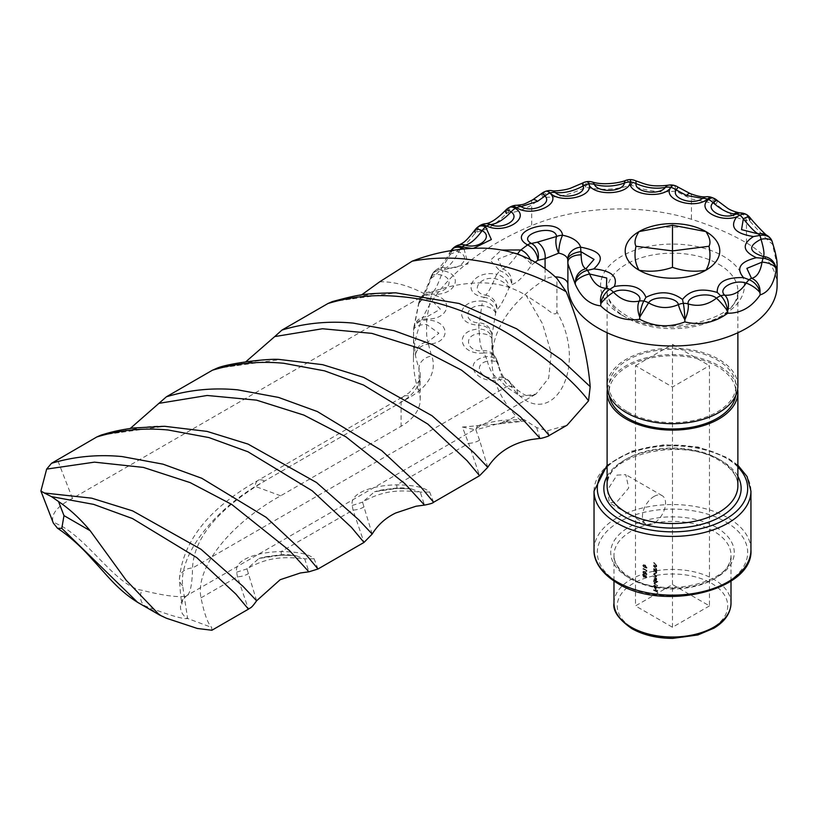 <?xml version="1.0" encoding="UTF-8"?>
<svg xmlns="http://www.w3.org/2000/svg" width="818" height="818" viewBox="0 0 818 818"><rect width="100%" height="100%" fill="white"/><g stroke="black" fill="none" stroke-linecap="round" stroke-linejoin="round"><path stroke-width="0.61" stroke-dasharray="4.09 3.07" d="M617.017 475.105L625.79 474.644L628.725 487.998L617.017 501.802L609.451 502.958L607.375 490.105L617.017 475.105M654.001 496.465A16.35 9.438 -60 0 1 662.171 495.657A16.35 9.438 -60 0 1 664.676 508.745A16.35 9.438 -60 0 1 654.001 523.152A16.35 9.438 -60 0 1 645.831 523.96A16.35 9.438 -60 0 1 643.316 510.861A16.35 9.438 -60 0 1 654.001 496.465M709.472 605.893L672.488 627.253L635.504 605.893L672.488 584.543L709.472 605.893L709.472 365.677L672.488 387.026L635.504 365.677L635.504 605.893M646.557 571.261L646.926 570.443L643.265 568.326L646.557 570.606L646.087 571.526L646.926 571.22M643.868 574.533L643.112 574.41L642.703 575.299L643.838 577.396L644.84 577.14L645.617 578.203L646.557 577.508L645.606 575.749L646.077 575.483L645.3 575.647L644.328 574.267L643.572 574.144L643.163 575.034L644.298 577.13L645.3 576.874L646.087 577.937L647.028 577.242L646.077 575.483L644.84 575.913L643.868 574.533L644.328 574.267M643.572 574.144L642.703 575.299L643.572 574.144M644.298 577.13L645.3 576.874L644.298 577.13M646.087 577.937L647.028 577.242L646.087 577.937M654.001 568.847L656.68 570.391L656.731 568.858L655.371 566.915L654.001 566.506L656.394 568.735L655.688 569.379L654.001 568.469L653.541 569.113L656.68 570.391M656.22 570.657L655.739 570.003L656.731 568.858L656.261 569.134L653.541 566.393L654.001 566.128M653.541 566.393L656.394 568.735L655.228 569.645L654.001 568.469M654.001 578.357L656.68 579.901L656.731 578.479L656.077 577.119L656.731 576.363L654.001 573.735L656.394 576.23L655.688 577.027L656.394 576.23L654.001 576.23L656.394 578.357L655.688 579.144L656.394 578.357L654.001 577.968L653.541 578.623L656.68 579.901M656.22 580.166L655.75 579.522L656.731 578.479M656.261 578.745L655.617 577.385L656.731 576.363L656.261 576.629L653.541 574.001L654.001 573.735M654.001 583.623L657.764 585.79M654.001 590.085L657.672 592.201L657.672 590.136L657.294 591.608L656.159 590.954L655.791 589.052L655.791 590.739L654.001 589.706L653.541 590.351L657.672 592.201M672.488 387.026L672.488 627.253M654.87 588.51L655.77 588.674L656.261 587.753L654.809 585.33L654.809 588.101L653.817 586.394L654.697 584.89L653.95 585.892L655.33 588.244L656.23 588.408L656.731 587.488L655.269 585.064L655.269 587.835L654.277 586.128L654.85 585.32L654.226 585.156L653.49 586.158L654.87 588.51L655.33 588.244M656.23 588.408L656.731 587.488L656.23 588.408M657.764 581.772L654.001 579.226L653.95 580.841L655.351 583.254L656.731 582.426L656.159 580.852L657.764 581.772L657.304 582.038L657.764 581.394M657.304 581.659L653.541 579.492L654.461 579.87L653.49 581.107L654.881 583.531L656.731 582.426L656.261 582.692L656.159 580.852M656.68 571.639L654.001 569.717L653.95 571.332L655.351 573.755L656.731 572.927L656.68 571.261M656.22 571.526L653.541 569.982L654.461 570.361L653.49 571.598L654.881 574.021L656.731 572.927L656.261 573.193L655.719 571.618L656.189 571.353M654.001 565.258L656.68 566.813L656.731 565.279L654.001 562.539L656.394 565.156L655.688 565.8L654.001 564.88L653.541 565.524L656.68 566.813M656.22 567.078L655.739 566.414L656.731 565.279L656.261 565.545L653.541 562.815L654.001 562.539M653.541 562.815L656.394 565.156L655.228 566.066L654.001 564.88M643.163 571.792L645.095 574.328L647.028 574.021L645.095 571.445L643.163 571.792L643.49 571.076L643.163 571.792M644.635 571.71L642.703 572.058L644.635 574.594L646.711 574.727L647.028 574.021L646.557 574.287L644.635 571.71L645.095 571.445M643.163 565.279L645.095 567.804L647.028 567.498L645.095 564.921L643.163 565.279L643.49 564.553L643.163 565.279M644.635 565.197L642.703 565.545L644.635 568.07L646.711 568.203L647.028 567.498L646.557 567.774L644.635 565.197L645.095 564.921M607.345 389.163A65.379 37.751 180 0 1 650.054 356.914A65.379 37.751 180 0 1 718.725 365.677A65.379 37.751 180 0 1 737.631 389.163M635.504 365.677L672.488 344.317L709.472 365.677M672.488 344.317L672.488 584.543M735.638 395.738A63.415 36.616 0 0 0 735.914 392.364A63.415 36.616 0 0 0 717.335 366.474A63.415 36.616 0 0 0 648.224 358.54A63.415 36.616 0 0 0 609.073 392.364A63.415 36.616 0 0 0 609.338 395.738M627.651 411.853A63.415 36.616 0 0 0 696.762 419.787A63.415 36.616 0 0 0 735.914 385.963A63.415 36.616 0 0 0 717.335 360.063A63.415 36.616 0 0 0 648.224 352.129A63.415 36.616 0 0 0 609.073 385.963A63.415 36.616 0 0 0 627.651 411.853M737.877 385.963A65.379 37.751 0 0 0 718.725 359.266A65.379 37.751 0 0 0 647.467 351.086A65.379 37.751 0 0 0 607.109 385.963M317.987 569.001L314.102 558.745C309.143 554.083 298.151 551.71 281.106 551.598C261.412 551.721 233.938 558.285 236.627 572.201L237.455 576.802L248.437 609.154M211.903 630.249L211.688 627.426C207.803 623.602 204.244 613.735 201.013 597.835C194.929 568.357 229.337 524.266 280.646 495.81L401.076 426.28A65.379 37.751 0 0 0 420.227 399.593A65.379 37.751 0 0 0 418.969 392.231L418.969 368.202A287.67 166.085 180 0 1 415.524 355.748L413.448 338.509L413.591 330.472A13.078 10.675 3.2 0 1 413.601 329.991L413.601 329.991A13.078 10.675 3.2 0 1 426.659 320.042C450.002 320.175 451.7 342.865 428.509 344.163A274.592 158.539 0 0 0 431.802 356.055A78.456 45.297 180 0 1 410.329 396.924L264.572 481.076C217.854 509.195 193.835 538.183 192.527 568.04C192.199 584.573 190.267 593.786 186.729 595.668C180.451 597.886 165.481 596.087 141.821 590.238C117.7 586.864 90.205 542.222 61.647 526.158L52.925 521.874C51.094 513.786 57.608 505.964 72.465 498.418L425.667 294.5C443.939 286.658 463.07 282.783 483.049 282.864C498.622 283.233 512.998 287.425 526.189 295.462L542.498 323.713L551.23 352.906L548.694 378.182L535.974 394.071L520.677 396.433L506.27 386.904A222.291 128.344 180 0 1 499.788 379.532C476.137 385.135 461.26 361.116 485.708 356.801A222.291 128.344 180 0 1 484.133 353.008C458.949 355.523 453.438 330.206 478.929 329.061A222.291 128.344 180 0 1 478.827 325.155C453.295 324.46 457.426 299.061 482.743 301.126A222.291 128.344 180 0 1 484.103 297.312C459.45 293.417 473.039 269.153 496.966 274.347A222.291 128.344 180 0 1 499.737 270.778L490.371 260.298L501.311 250.052M777.1 285.594A104.612 60.399 0 0 0 746.466 242.895A235.369 135.89 0 0 0 691.445 219.285A150.379 86.82 0 0 0 531.71 225.584A287.67 166.085 0 0 0 413.448 359.818A287.67 166.085 0 0 0 418.969 392.231M567.886 283.989A13.078 7.546 180 0 1 567.896 284.388A13.078 7.546 180 0 1 567.896 284.521A104.612 60.399 0 0 0 567.886 285.594M487.753 467.334L479.583 440.176A19.612 15.982 -6.5 0 1 468.612 443.346L462.385 427.047L502.927 423.53L515.933 416.025A209.214 120.788 180 0 1 491.904 359.818A209.214 120.788 180 0 1 545.074 279.357A13.078 7.546 180 0 1 555.299 276.842M433.571 502.272L429.675 492.017C424.726 487.354 413.724 484.982 396.679 484.869C376.986 485.002 349.511 491.557 352.21 505.473L353.039 510.074L364.01 542.426M480.953 425.432A13.078 6.237 75.1 0 0 479.082 425.36C485.575 423.213 493.694 421.485 503.448 420.155L503.448 420.155A13.078 1.319 84 0 0 502.927 423.53L521.608 421.423L515.933 416.025M372.18 534.062L362.538 502.16L374.542 491.741L397.384 488.336L411.321 488.878L397.292 488.458A19.612 0.859 -91.8 0 1 396.679 484.869L468.612 443.346L479.593 475.698M535.299 262.149A209.214 120.788 0 0 0 531.516 265.073C523.827 276.545 517.18 283.079 511.577 284.654A209.214 120.788 0 0 0 508.97 288.008C503.786 300.308 499.747 307.507 496.874 309.623A209.214 120.788 0 0 0 495.585 313.222L491.904 335.83A209.214 120.788 0 0 0 491.996 339.511C492.426 352.446 494.062 359.961 496.894 362.047A209.214 120.788 0 0 0 498.377 365.615C501.649 378.305 506.066 385.431 511.628 387.006A209.214 120.788 0 0 0 517.733 393.949C552.498 429.102 589.154 367.64 556.935 311.955L556.935 278.406M517.733 393.949A13.078 9.356 136.4 0 0 515.749 388.57L509.941 381.975A13.078 13.078 0 0 0 503.295 377.609L503.295 377.609A13.078 12.014 -74.4 0 1 511.628 387.006A13.078 9.673 141 0 0 509.941 381.975A13.078 9.673 141 0 0 499.788 379.532A13.078 4.202 76.1 0 0 497.497 377.558A13.078 12.014 -74.4 0 1 503.295 377.609L504.45 378.11C505.442 380.155 499.972 372.394 498.377 364.235A13.078 13.078 0 0 0 497.671 362.2L497.671 362.2A13.078 10.348 156.2 0 0 485.708 356.801A13.078 2.986 -99.5 0 1 487.324 361.137C471.516 364.808 481.628 381.086 497.497 377.558C493.326 376.096 489.941 370.626 487.324 361.137A13.078 5.92 165.6 0 1 498.377 364.235A13.078 5.92 165.6 0 1 498.377 365.615A13.078 10.348 156.2 0 0 497.671 362.2L496.332 358.979A13.078 13.078 0 0 0 491.853 353.131L491.853 353.131A13.078 12.689 -53.8 0 1 496.894 362.047A13.078 10.419 158.9 0 0 496.332 358.979A13.078 10.419 158.9 0 0 484.133 353.008A13.078 1.973 83.8 0 0 483.06 350.82C480.984 348.969 479.726 343.202 479.307 333.519C462.61 335.135 466.372 352.282 483.06 350.82A13.078 12.689 -53.8 0 1 491.853 353.131L494.052 355.482C493.683 357.098 492.998 351.709 491.996 339.327L491.996 339.327A13.078 6.207 178.2 0 1 491.996 339.511A13.078 10.675 177 0 0 491.986 339.041L491.904 335.83A13.078 10.675 180 0 0 478.827 325.155L481.853 305.554C465.074 305.042 462.293 322.261 479.011 322.916A13.078 12.914 -0.1 0 1 491.904 335.809L491.904 335.809A13.078 12.914 -0.1 0 1 491.904 335.83L491.904 359.818M549.154 435.544L547.395 430.8L536.598 427.569L524.134 419.614L521.608 421.423M547.395 430.8L567.068 425.196M52.925 521.874L53.344 523.101M182.659 585.79A13.078 10.675 -1.1 0 1 179.449 578.96A13.078 10.675 -1.1 0 1 192.527 568.04L506.27 386.904A13.078 9.356 136.4 0 1 515.749 388.57L515.749 388.57C528.489 399.01 529.921 396.116 535.974 394.071L186.729 595.668A13.078 12.986 72.9 0 0 187.619 618.49L182.659 585.79C179.173 556.312 209.766 514.471 255.318 486.413A13.078 7.546 60 0 1 258.028 480.422L258.028 480.422A13.078 7.546 60 0 1 264.572 481.076M473.837 248.171L471.025 248.283M464 248.805L468.008 263.907L443.816 269.736A274.592 158.539 0 0 0 443.192 270.727C465.289 275.073 454.614 296.924 431.873 293.969A274.592 158.539 0 0 0 431.526 295.001C454.532 297.271 449.982 319.828 426.73 318.989A274.592 158.539 0 0 0 426.659 320.042L426.638 324.511C426.403 334.184 426.853 340.002 427.967 341.934L438.888 333.212L426.638 324.511A13.078 6.207 -178.1 0 0 421.464 324.889A13.078 6.207 -178.1 0 0 413.591 330.288L413.591 330.288A13.078 6.207 -178.1 0 0 413.591 330.472A287.67 166.085 180 0 1 413.663 329.378L418.683 304.245A13.078 10.481 18.5 0 1 419.123 301.525A13.078 10.481 18.5 0 1 431.526 295.001A13.078 1.738 -84.5 0 0 430.575 299.419L427.108 316.75L440.36 309.143L430.575 299.419A13.078 6.043 -168.9 0 0 426.771 299.255A13.078 6.043 -168.9 0 0 418.683 303.171L418.683 303.171A13.078 6.043 -168.9 0 0 418.683 304.245A287.67 166.085 180 0 1 419.051 303.161C421.945 300.206 425.892 292.087 430.912 278.815A13.078 10.031 32.3 0 1 432.139 274.408L432.139 274.408A13.078 10.031 32.3 0 1 443.192 270.727A13.078 3.384 -79.1 0 0 441.352 275.022C437.967 284.367 435.237 289.961 433.162 291.811C448.428 293.55 455.636 278.764 441.352 275.022A13.078 5.634 -160.1 0 0 438.755 274.592A13.078 5.634 -160.1 0 0 430.892 276.944L430.892 276.944A13.078 5.634 -160.1 0 0 430.912 278.815A287.67 166.085 180 0 1 431.567 277.783C436.7 275.185 442.824 267.537 449.961 254.817A13.078 9.325 44 0 1 451.976 249.408M101.084 435.084L121.401 432.17L130.307 428.428M216.668 368.356L236.985 365.441L245.891 361.699M332.241 301.627L352.558 298.713L361.464 294.971M379.675 281.821C393.959 281.433 409.297 285.656 425.667 294.5M556.935 311.955C555.33 317.926 546.802 308.386 542.549 306.177L526.189 295.462M137.577 602.324L145.144 605.964C169.06 615.208 183.222 619.379 187.619 618.49L211.688 627.426M450.963 250.584A13.078 13.078 0 0 0 449.849 252.312L449.849 252.312C446.127 259.971 439.43 268.089 438.366 268.57L439.072 268.232A13.078 13.078 0 0 0 432.834 273.324L432.834 273.324A13.078 10 32.9 0 0 431.567 277.783A13.078 12.321 68.7 0 1 439.072 268.232A13.078 12.321 68.7 0 1 445.994 267.742C460.677 270.85 471.853 256.913 458.683 251.903A13.078 5 -151.8 0 0 457.139 251.453A13.078 5 -151.8 0 0 449.849 252.312A13.078 5 -151.8 0 0 449.961 254.817A287.67 166.085 180 0 1 450.892 253.856C458.131 251.842 466.28 244.838 475.35 232.864A287.67 166.085 180 0 1 476.536 232.005C485.698 230.737 495.667 224.582 506.444 213.518A287.67 166.085 180 0 1 507.855 212.772C515.095 212.68 523.05 210.062 531.71 204.95L543.121 197.21A150.379 86.82 180 0 1 543.387 197.118C556.659 197.915 570.76 194.633 585.698 187.261C600.698 190.543 615.842 189.848 631.138 185.154C646.445 191.136 661.281 193.089 675.627 191.013A150.379 86.82 180 0 1 675.709 191.034L691.445 199.04L714.891 203.59A235.369 135.89 180 0 1 716.067 204.071C726.721 213.181 736.854 218.621 746.466 220.39L749.595 220.88C760.147 232.67 767.785 240.451 772.499 244.214L777.1 265.124M415.524 355.748A13.078 12.853 -35.5 0 1 427.967 341.934A13.078 1.002 86.9 0 1 428.509 344.163A13.078 10.603 -11.8 0 0 415.524 355.748M460.278 249.214A13.078 4.949 -73.2 0 0 458.683 251.903C453.837 260.87 449.603 266.147 445.994 267.742A13.078 3.998 103.1 0 0 443.816 269.736A13.078 10 32.9 0 0 432.834 273.324L432.139 274.408A13.078 13.078 0 0 0 430.892 276.944C428.141 285.134 423.407 294.633 422.65 295.441L423.571 294.541A13.078 13.078 0 0 0 419.522 300.359A13.078 10.47 19.1 0 1 431.873 293.969A13.078 2.372 97.5 0 1 433.162 291.811A13.078 12.73 50.6 0 0 423.571 294.541L423.571 294.541A13.078 12.73 50.6 0 0 419.051 303.161A13.078 10.47 19.1 0 1 419.522 300.359L419.123 301.525A13.078 13.078 0 0 0 418.683 303.171L413.969 326.801A13.078 13.078 0 0 0 413.683 328.795A13.078 10.665 3.8 0 0 413.663 329.378A13.078 12.914 12.7 0 1 413.969 326.801L413.969 326.801A13.078 12.914 12.7 0 1 427.108 316.75A13.078 0.695 92.2 0 0 426.73 318.989A13.078 10.665 3.8 0 0 413.683 328.795L413.601 329.991A13.078 13.078 0 0 0 413.591 330.288L413.448 359.818M452.937 248.416A13.078 9.284 44.5 0 0 450.892 253.856A13.078 11.677 78.8 0 1 459.736 244.756L459.685 244.766M475.35 232.864A13.078 8.374 53.8 0 1 477.896 226.995M479.092 226.116A13.078 8.333 54.2 0 0 476.536 232.005A13.078 10.818 85.8 0 1 485.79 223.682L485.79 223.682M510.575 206.78A13.078 7.168 62.4 0 0 507.855 212.772A13.078 9.775 91.3 0 1 516.935 205.298M541.567 193.559A13.078 1.554 -129.2 0 0 543.121 197.21A13.078 5.481 71 0 1 545.565 191.33M545.698 191.289A13.078 5.46 71 0 0 543.387 197.118A13.078 8.241 97.3 0 1 551.731 190.635M582.416 183.13A13.078 1.155 -118.9 0 1 585.698 187.169A13.078 5.552 105.6 0 1 592.181 181.995M585.698 187.261L585.698 187.169A13.078 2.454 82.2 0 1 586.935 181.627M625.76 180.389A13.078 4.049 -110 0 1 631.138 185.072A13.078 2.669 114.1 0 1 635.494 180.737M631.138 185.154L631.138 185.072A13.078 0.777 92.4 0 0 630.739 179.612M668.163 185.226A13.078 6.871 -101.7 0 1 675.627 191.013A13.078 3.926 102.9 0 0 673.766 185.297M673.807 185.308A13.078 3.937 102.9 0 1 675.709 191.034L678.122 187.158M706.231 196.749A13.078 8.834 -95.2 0 1 714.891 203.59A13.078 6.115 112 0 0 712.294 197.649M713.46 198.12A13.078 6.176 112.2 0 1 716.067 204.071A13.078 2.178 132.1 0 0 717.284 200.533M746.466 242.895L746.466 220.39A13.078 9.734 98 0 0 739.043 212.782M740.597 212.925A13.078 10.419 -88.1 0 1 749.37 219.674A13.078 10.419 -88.1 0 1 749.585 220.206L749.585 220.206A13.068 7.863 122.2 0 0 747.038 214.878M749.595 220.88L749.585 220.206M766.711 235.206A13.078 12.526 -62.3 0 1 766.916 235.318A13.078 12.526 -62.3 0 1 772.294 242.169L772.294 242.169A13.047 10.184 152 0 0 772.1 241.371M772.499 244.214L772.294 242.169A13.078 5.767 162.4 0 0 772.182 241.607M491.996 339.327A13.078 6.207 178.2 0 0 479.307 333.519A13.078 0.685 -92.1 0 0 478.929 329.061A13.078 10.675 177 0 1 491.986 339.041L491.986 339.041A13.078 13.078 0 0 1 491.996 339.327M495.585 313.222A13.078 6.043 -169.1 0 0 481.853 305.554A13.078 1.636 -84.9 0 1 482.743 301.126A13.078 10.491 -161.8 0 1 495.585 313.222M508.97 288.008A13.078 5.429 -157.1 0 0 494.849 278.58C478.786 275.983 469.604 292.435 485.555 295.175C487.855 293.345 490.953 287.813 494.849 278.58A13.078 3.896 -77.3 0 1 496.966 274.347A13.078 9.806 -143.3 0 1 508.97 288.008M485.555 295.175A13.078 12.689 53.8 0 1 496.874 309.623A13.078 10.419 -159 0 0 484.103 297.312A13.078 2.659 98.4 0 1 485.555 295.175M530.248 259.48A13.078 8.65 -128.6 0 1 531.516 265.073A13.078 4.397 -146.1 0 0 520.657 255.339M513.745 253.018L498.08 259.02L502.364 268.907C506.751 267.496 511.853 262.486 517.671 253.866M502.364 268.907A13.078 12.014 74.4 0 1 511.577 284.654A13.078 9.673 -141 0 0 499.737 270.778A13.078 4.836 106.4 0 1 502.364 268.907M187.332 595.361C184.101 597.6 182.261 600.422 181.831 603.837C182.455 605.371 180.655 600.974 179.449 578.96L179.449 578.96C182.731 541.097 208.927 508.254 258.028 480.422L403.785 396.27A13.078 7.546 60 0 1 410.329 396.924M506.444 213.518A13.078 7.229 62 0 1 509.164 207.527M256.607 600.79L246.964 568.888C268.529 556.025 287.118 556.843 304.715 558.858L308.907 571.823M352.21 505.473L362.538 502.16C384.102 489.297 402.691 490.115 420.288 492.129L424.491 505.095M107.639 434.215L164.663 426.29C152.168 425.605 137.751 427.569 121.401 432.17M223.212 367.486L280.247 359.562C268.089 358.836 253.662 360.799 236.985 365.441M536.598 427.569L540.064 438.366M479.583 440.176L475.882 429.818L504.348 422.016L527.324 421.096M338.785 300.758L395.82 292.834C379.849 292.599 365.431 294.552 352.558 298.713M411.321 488.878L420.288 492.129L429.675 492.017M236.627 572.201L246.964 568.888L258.958 558.469L281.801 555.064L295.748 555.606L304.715 558.858L314.102 558.745M364.01 506.904A19.612 15.982 173.5 0 1 353.039 510.074L281.106 551.598A19.612 0.859 -91.8 0 0 281.709 555.187A19.612 0.859 -91.8 0 0 281.801 555.064M201.013 597.835L237.455 576.802A19.612 15.982 173.5 0 0 248.437 573.633M411.331 488.878L406.065 488.397C401.587 487.119 391.076 488.234 374.542 491.741L374.542 491.741C376.924 491.178 380.575 489.328 397.292 488.458A19.612 0.859 -91.8 0 0 397.384 488.336M462.385 427.047L475.882 429.818A13.078 6.237 75.1 0 1 479.072 425.36A13.078 6.237 75.1 0 0 479.072 425.36L476.158 425.851M657.202 592.467L657.672 590.136M656.834 590.187L656.834 591.874L657.294 591.608M656.834 591.874L655.699 591.22L656.159 590.954M655.699 591.22L656.159 589.267M655.32 589.318L655.32 591.005L655.791 590.739M655.32 591.005L653.541 589.972L654.001 589.706M653.817 586.394L654.38 585.586L653.817 586.394M654.226 585.156L653.49 586.158L654.226 585.156M655.136 588.244L655.136 585.903L655.934 587.549L655.136 588.244L655.596 585.627L656.394 587.273L655.136 588.244M657.304 586.066L657.764 585.412M657.304 585.678L654.001 583.244M654.001 580.136L653.49 581.107L654.001 580.136M654.881 583.531L656.261 582.692L654.881 583.531M655.699 581.117L657.304 582.038M653.817 581.281L654.87 580.637L655.934 582.498L654.881 583.142L653.817 581.281L654.87 580.637L655.33 580.371L656.394 582.232L655.341 582.876L654.277 581.015L655.33 580.371L653.817 581.281M655.934 582.498L654.881 583.142L655.934 582.498M655.617 577.385L656.261 576.629L655.617 577.385M653.541 574.379L655.934 576.506L654.584 576.721L653.541 576.117L654.001 575.852M653.541 576.496L655.934 578.623L654.666 578.888L653.541 578.234L654.001 577.968M654.001 570.627L653.49 571.598L654.001 570.627M654.881 574.021L656.261 573.193L654.881 574.021M653.817 571.772L654.87 571.128L655.934 572.999L654.881 573.633L653.817 571.772L655.33 570.862L656.394 572.723L655.341 573.367L654.277 571.506L655.33 570.862L653.817 571.772M655.934 572.999L654.881 573.633L655.934 572.999M655.739 570.003L656.261 569.134L655.739 570.003M655.934 569.001L655.228 569.645L655.934 569.001M655.739 566.414L656.261 565.545L655.739 566.414M655.934 565.422L655.228 566.066L655.934 565.422M645.606 575.749L644.84 575.913L645.606 575.749M643.081 575.514L643.858 574.911L644.635 576.393L643.827 577.007L643.081 575.514L643.858 574.911L644.318 574.635L645.095 576.117L644.287 576.741L643.541 575.248L644.318 574.635L643.081 575.514M644.635 576.393L643.827 577.007L644.635 576.393M645.013 576.618L645.627 576.138L646.189 577.314L645.617 577.825L645.013 576.618L645.627 576.138L646.649 577.038L646.077 577.549L645.474 576.353L646.087 575.872L645.013 576.618M646.189 577.314L645.617 577.825L646.189 577.314M644.635 572.089L645.944 574.563L646.414 574.297L646.649 573.796L645.095 573.939L643.541 571.997L645.095 571.823L646.649 573.796L646.189 574.062L644.635 574.216L643.081 572.263L645.095 571.823M643.081 572.263L644.175 571.455L643.081 572.263M646.465 571.496L646.926 570.443M646.465 570.708L643.265 568.326M642.795 568.97L646.557 570.606M646.087 570.872L646.087 571.526M644.635 565.575L645.944 568.04L646.414 567.774L646.649 567.273L645.095 567.426L643.541 565.483L645.095 565.31L646.649 567.273L646.189 567.539L644.635 567.692L643.081 565.749L645.095 565.31M643.081 565.749L644.175 564.931L643.081 565.749M594.032 491.127A78.456 45.297 180 0 1 642.467 449.276A78.456 45.297 180 0 1 727.969 459.092A78.456 45.297 180 0 1 750.944 491.127M750.944 549.849A78.456 45.297 0 0 0 727.969 517.814A78.456 45.297 0 0 0 642.467 507.998A78.456 45.297 0 0 0 594.032 549.849M737.877 467.017A75.184 43.405 0 0 0 725.658 457.763A75.184 43.405 0 0 0 607.109 467.017M725.658 521.823A75.184 43.405 180 0 1 725.658 583.203A75.184 43.405 180 0 1 619.328 583.203A75.184 43.405 180 0 1 619.328 521.823A75.184 43.405 180 0 1 725.658 521.823M716.179 527.293A61.779 35.675 0 0 0 628.807 527.293A61.779 35.675 0 0 0 628.807 577.733A61.779 35.675 0 0 0 716.179 577.733A61.779 35.675 0 0 0 716.179 527.293M631.118 579.072A58.518 33.783 180 0 1 613.981 555.187A58.518 33.783 180 0 1 650.095 523.97A58.518 33.783 180 0 1 713.869 531.291A58.518 33.783 180 0 1 731.006 555.187A58.518 33.783 180 0 1 694.881 586.394A58.518 33.783 180 0 1 631.118 579.072M731.006 603.224A58.518 33.783 0 0 0 713.869 579.338A58.518 33.783 0 0 0 650.095 572.017A58.518 33.783 0 0 0 613.981 603.224M711.558 583.346A55.246 31.892 180 0 1 711.558 628.449A55.246 31.892 180 0 1 633.429 628.449A55.246 31.892 180 0 1 633.429 583.346A55.246 31.892 180 0 1 711.558 583.346M607.109 476.373A68.651 39.632 180 0 1 721.036 460.432A68.651 39.632 180 0 1 737.877 476.373M718.725 459.092A65.379 37.751 0 0 0 647.467 450.912A65.379 37.751 0 0 0 607.109 485.79C602.774 456.158 681.701 435.81 719.4 460.585C731.691 468.08 737.846 476.475 737.877 485.79A65.379 37.751 0 0 0 718.725 459.092M718.725 264.245A65.379 37.751 180 0 1 737.877 290.932A65.379 37.751 180 0 1 697.509 325.809A65.379 37.751 180 0 1 626.261 317.629A65.379 37.751 180 0 1 607.109 290.932A65.379 37.751 180 0 1 647.467 256.065A65.379 37.751 180 0 1 718.725 264.245M621.639 314.961A71.923 41.524 0 0 0 723.347 314.961A71.923 41.524 0 0 0 723.347 256.238A71.923 41.524 0 0 0 621.639 256.238A71.923 41.524 0 0 0 621.639 314.961M545.074 268.416L545.074 279.357M72.465 498.418L57.444 459.696M166.33 618.203L145.144 605.964A13.078 10.051 111.3 0 1 141.821 590.238M690.228 193.59A13.078 4.213 112.3 0 1 691.445 199.04L691.445 219.285M532.641 199.858A13.078 4.836 58.8 0 0 531.71 204.95L531.71 225.584M280.646 495.81L255.318 486.413L401.076 402.262A65.379 37.751 0 0 0 420.227 375.564A65.379 37.751 0 0 0 418.969 368.202A13.078 10.47 -19 0 1 431.802 356.055M420.227 399.593L420.227 375.564L419.153 380.902L409.286 392.65L403.785 396.27A13.078 7.546 60 0 0 401.076 402.262L401.076 426.28M524.134 419.614L503.448 420.155A13.078 1.319 84 0 1 504.348 422.016M662.171 495.657L625.79 474.644M737.877 465.176L727.294 457.599L698.194 446.996L664.226 444.706L631.833 451.127L607.109 465.176M731.006 581.077L731.006 555.187C735.065 581.383 664.226 599.85 630.443 577.58C619.461 570.862 613.97 563.398 613.981 555.187L613.981 581.077M735.914 392.364L735.914 385.963M609.073 392.364L609.073 385.963M607.109 332.742L607.109 290.932C607.068 293.754 606.629 302.885 624.911 314.633C662.815 340.073 743.45 317.967 737.877 290.932L737.877 332.742M684.952 227.159L660.024 227.159M258.958 558.469C275.502 554.962 286.014 553.847 290.482 555.125L295.748 555.606L281.709 555.187C265.001 556.056 261.341 557.907 258.958 558.469L258.958 558.469M645.831 523.96L609.451 502.958"/><path stroke-width="1.23" d="M737.631 389.163A65.379 37.751 180 0 1 737.877 392.364A65.379 37.751 180 0 1 697.509 427.241A65.379 37.751 180 0 1 626.261 419.051A65.379 37.751 180 0 1 607.109 392.364A65.379 37.751 180 0 1 607.345 389.163M609.338 395.738A63.415 36.616 0 0 0 627.651 418.254A63.415 36.616 0 0 0 694.032 426.802A63.415 36.616 0 0 0 735.638 395.738M607.109 332.742L607.109 385.963A65.379 37.751 0 0 0 626.261 412.65A65.379 37.751 0 0 0 697.509 420.83A65.379 37.751 0 0 0 737.877 385.963L737.877 332.742M567.896 262.189A13.078 7.454 1.2 0 1 567.896 262.057L567.886 285.594A104.612 60.399 0 0 0 672.488 345.994A104.612 60.399 0 0 0 777.1 285.594L777.1 265.124L776.077 270.339C773.848 284.071 768.542 292.251 760.157 294.889C751.63 307.231 740.822 313.345 727.713 313.233C714.564 322.773 700.28 325.666 684.87 321.903C669.523 327.793 654.461 326.914 639.696 319.286C625.044 321.321 612.038 316.842 600.698 305.86C589.502 304.572 581.005 297.343 575.228 284.163L567.886 263.723L567.723 259.112A13.078 10.532 -16.3 0 1 580.616 247.179C601.312 250.962 605.678 258.202 593.704 268.907C611.281 270.584 618.163 276.443 614.338 286.484C631.496 283.703 642.018 287.322 645.923 297.353C659.42 290.646 671.619 291.351 682.519 299.48C689.83 290.093 701.404 287.752 717.222 292.445C716.967 282.159 725.73 277.21 743.501 277.599C735.709 268.345 740.014 261.719 756.405 257.711C742.56 251.228 741.589 244.173 753.501 236.545C734.993 233.6 729.38 227.046 736.67 216.882C719.226 222.987 696.026 209.193 708.511 199.551A222.291 128.344 0 0 0 707.396 199.101C694.819 210.165 661.302 199.357 670.893 187.373A137.301 79.264 0 0 0 670.811 187.353C663.991 198.978 630.116 195.43 630.024 183.344C626.977 194.694 595.31 196.115 589.236 185.226C592.436 197.189 559.993 203.774 550.074 192.925A137.301 79.264 0 0 0 549.829 193.017C562.712 204.111 531.802 217.803 516.639 207.69A274.592 158.539 0 0 0 515.299 208.396C531.465 218.12 504.594 234.705 486.751 226.044A274.592 158.539 0 0 0 485.616 226.872L491.352 239.531L473.837 248.171M555.299 276.842A13.078 7.546 180 0 1 564.072 279.05A13.078 7.546 180 0 1 567.886 283.989M567.907 261.913L567.896 262.057A13.078 7.454 1.2 0 1 581.179 254.868C581.25 262.752 582.856 267.384 585.974 268.754L594.032 259.408L580.882 251.647L581.179 254.868M130.307 428.428L166.402 396.791C189.449 389.797 213.201 387.487 237.67 389.838L278.57 397.425L317.374 411.556L381.801 450.657L421.025 487.221L433.571 502.272L479.593 475.698L467.058 460.667L427.814 424.082L363.519 385.043L324.572 370.861L283.693 363.264C259.122 360.932 235.369 363.253 212.414 370.227L216.668 368.356C227.343 363.315 270.646 358.039 280.247 359.562L322.629 364.675L363.601 377.354L432.057 415.759L474.215 452.957L487.753 467.334C500.197 447.794 519.951 441.669 531.322 439.552L540.064 438.366L520.279 416.751L461.546 370.155L419.348 348.325L371.853 333.366L322.466 328.754L274.715 336.587L281.975 330.063C304.817 323.1 328.57 320.779 353.243 323.11L394.041 330.666L432.783 344.746L497.375 383.928L536.639 420.544L549.154 435.544L567.068 425.196L588.541 400.851C571.731 376.955 491.209 303.478 399.266 296.535C374.787 294.194 351.024 296.515 327.987 303.498L332.241 301.627C359.818 294.183 364.9 293.406 395.82 292.834L459.113 303.488L516.587 328.775L561.496 359.818L590.197 386.658L588.541 400.851M166.402 396.791L212.414 370.227M566.199 291.75L556.935 278.406C536.199 258.938 511.577 248.856 483.049 248.161C458.489 248.058 434.869 252.394 412.18 261.167C429.205 258.038 446.608 257.302 464.368 258.948C501.281 263.14 535.217 274.071 566.199 291.75C579.645 324.296 587.641 355.932 590.197 386.658M545.074 268.416L545.074 258.662L537.784 260.318A13.078 8.333 -125.8 0 0 527.579 244.919C502.825 230.86 559.941 215.042 562.59 235.277A26.156 15.102 180 0 1 580.616 247.179L580.882 251.647A13.078 6.104 170.3 0 0 574.625 253.181A13.078 6.104 170.3 0 0 567.723 259.112A13.078 7.546 0 0 0 564.072 255.032A13.078 7.546 0 0 0 558.704 253.161L545.074 258.662A13.078 9.233 -112.5 0 0 537.181 242.21L556.629 236.463A13.078 10.675 -0.4 0 1 562.59 235.277A13.078 3.17 -79.8 0 0 558.704 253.161A13.078 6.155 -103.4 0 1 555.892 242.445A13.078 6.155 -103.4 0 1 556.629 236.463C554.727 223.253 515.452 234.5 531.414 243.488L537.181 242.21M281.975 330.063L327.987 303.498M96.831 436.955L51.514 463.305C74.356 456.485 97.884 454.235 122.087 456.567L162.987 464.154L201.801 478.274L266.218 517.385L305.441 553.95L317.987 569.001L364.01 542.426L351.474 527.395L312.241 490.81L247.946 451.761L208.989 437.589L168.109 429.992C143.549 427.661 119.786 429.982 96.831 436.955L101.084 435.084C110.031 432.436 115.982 430.544 133.426 427.998L164.663 426.29L207.056 431.403L248.028 444.082L316.484 482.487L358.642 519.686L372.18 534.062L364.01 542.426M51.493 496.628L58.507 501.506L63.978 515.606L90.195 530.739L126.166 580.238L159.449 614.952L166.33 618.203L197.353 628.469L211.903 630.249L248.437 609.154L235.921 594.144L196.739 557.6L132.536 518.571L93.62 504.369L51.493 496.628L44.325 492.988L91.677 498.172L132.608 510.872L200.983 549.267L243.079 586.434L256.607 600.79C250.656 609.277 250.584 607.293 248.437 609.154M256.607 600.79L280.155 579.717L300.4 572.968L308.907 571.823L289.521 550.606L231.698 504.42L190.185 482.62L143.426 467.415L94.469 462.15L46.657 469.103L40.9 491.035L44.325 492.988M46.657 469.103L51.514 463.305M40.9 491.035L53.344 523.101L57.526 528.264L61.81 528.356L63.978 515.606M471.025 248.283L462.262 246.903A274.592 158.539 0 0 0 461.372 247.823L464 248.805M501.311 250.052L520.913 249.971A222.291 128.344 180 0 1 527.579 244.919A13.078 6.953 116.4 0 1 531.414 243.488A13.078 10.838 86.4 0 1 537.784 260.318A209.214 120.788 0 0 0 535.299 262.149M705.924 231.596L672.488 225.195L639.052 231.596C635.054 237.67 634.032 242.557 635.985 246.269C634.032 255.41 635.054 263.396 639.052 270.206C650.157 272.179 661.302 271.218 672.488 267.343C683.592 271.218 694.727 272.169 705.924 270.206C709.922 263.457 710.944 255.482 708.991 246.269C710.954 242.598 709.932 237.711 705.924 231.596A47.28 27.301 180 0 1 705.924 270.206A47.28 27.301 180 0 1 639.052 270.206A47.28 27.301 180 0 1 639.052 231.596A47.28 27.301 180 0 1 705.924 231.596M672.488 225.195L672.488 250.901L708.991 246.269M245.891 361.699L274.715 336.587M361.464 294.971L379.675 281.821L412.18 261.167M61.81 528.356L137.577 602.324L159.449 614.952M90.195 530.739A114.418 66.053 -120 0 0 58.507 501.506M452.937 248.416A13.078 9.284 44.5 0 1 462.262 246.903A13.078 5.511 109.2 0 1 465.268 245.144C479.011 249.562 493.868 236.831 482.139 230.666C475.953 239.132 470.33 243.958 465.268 245.144A13.078 11.677 78.8 0 0 459.736 244.756L459.736 244.756A13.078 13.078 0 0 0 452.937 248.416L451.976 249.408A13.078 9.325 44 0 1 461.372 247.823A13.078 4.949 -73.2 0 0 460.278 249.214M479.092 226.116A13.078 8.333 54.2 0 1 486.751 226.044A13.078 6.892 116 0 1 490.493 224.592C502.947 230.216 521.107 218.999 511.127 211.852C503.755 219.684 496.874 223.938 490.493 224.592A13.078 10.818 85.8 0 0 485.79 223.682L485.79 223.682A13.078 13.078 0 0 0 479.092 226.116L477.896 226.995A13.078 8.374 53.8 0 1 485.616 226.872A13.078 6.38 -66.7 0 0 482.139 230.666A13.078 4.151 -144.2 0 0 481.485 230.379A13.078 4.151 -144.2 0 0 475.013 229.889L475.013 229.889A13.078 4.151 -144.2 0 0 475.35 232.864M510.575 206.78A13.078 7.168 62.4 0 1 516.639 207.69A13.078 8.098 123.9 0 1 521.046 206.617C531.843 213.263 552.712 204.009 545.013 196.003L537.528 201.351L521.046 206.617A13.078 9.775 91.3 0 0 516.935 205.298L516.935 205.298A13.078 13.078 0 0 0 510.575 206.78L509.164 207.527A13.078 7.229 62 0 1 515.299 208.396A13.078 7.659 -59.3 0 0 511.127 211.852A13.078 3.119 -137.2 0 0 505.698 210.195L505.698 210.195A13.078 3.119 -137.2 0 0 506.444 213.518M545.698 191.289A13.078 5.46 71 0 1 545.821 191.238L545.565 191.33A13.078 5.481 71 0 1 549.829 193.017A13.078 8.845 -49.5 0 0 545.013 196.003A13.078 1.554 -129.2 0 0 541.567 193.559L532.641 199.858A13.078 4.836 58.8 0 1 537.528 201.351M551.731 190.635L551.731 190.635A13.078 8.241 97.3 0 1 555.217 192.486C563.04 200.154 586.363 194.694 583.162 185.962C573.336 191.269 564.021 193.437 555.217 192.486A13.078 9.458 137.8 0 0 550.074 192.925A13.078 5.46 71 0 0 545.821 191.238L545.821 191.238A13.078 13.078 0 0 1 551.731 190.635C553.254 191.473 564.42 190.379 570.371 188.273L582.416 183.13A13.078 1.155 -118.9 0 0 583.162 185.962A13.078 10.245 153 0 1 588.704 183.917L589.236 185.226M673.766 185.297A13.078 3.926 102.9 0 0 673.725 185.287A13.078 3.926 102.9 0 0 670.811 187.353A13.078 10.123 30.1 0 0 665.3 187.404C655.791 189.193 645.995 187.905 635.923 183.529C635.075 192.465 659.605 195.686 665.3 187.404A13.078 6.871 -101.7 0 1 668.163 185.226C649.819 187.322 645.566 184.07 635.494 180.737L635.494 180.737A13.078 2.669 114.1 0 1 635.923 183.529A13.078 10.593 -167.6 0 0 630.197 181.995A13.078 10.675 -178.2 0 0 624.42 183.048A13.078 4.049 -110 0 1 625.76 180.389C619.962 182.935 603.111 185.512 592.181 181.995L592.181 181.995A13.078 5.552 105.6 0 1 594.379 184.439C597.989 193.099 623.111 191.974 624.42 183.048C614.287 186.586 604.277 187.046 594.379 184.439A13.078 10.511 162.7 0 0 588.704 183.917A13.078 2.454 82.2 0 0 586.935 181.627L586.935 181.627A13.078 13.078 0 0 0 582.416 183.13M625.76 180.389L625.76 180.389A13.078 13.078 0 0 1 630.739 179.612L630.739 179.612A13.078 0.777 92.4 0 0 630.197 181.995L630.024 183.344M668.163 185.226L668.163 185.226A13.078 13.078 0 0 1 673.725 185.287L673.807 185.308A13.078 3.937 102.9 0 0 670.893 187.373A13.078 9.693 -141.3 0 1 676.159 189.899C670.729 198.426 693.357 205.727 702.529 198.385L686.496 195.461L676.159 189.899L678.122 187.158L690.228 193.59A13.078 4.213 112.3 0 0 686.496 195.461M717.284 200.533L727.294 208.028C729.881 209.919 733.797 211.504 739.043 212.782L739.043 212.782A13.078 9.734 98 0 0 733.858 213.907C727.253 212.884 720.351 209.142 713.143 202.69A13.078 2.178 132.1 0 1 717.284 200.533L717.284 200.533A13.078 13.078 0 0 0 713.46 198.12L712.294 197.649A13.078 6.115 112 0 0 707.396 199.101A13.078 8.947 48.4 0 0 702.529 198.385A13.078 8.834 -95.2 0 1 706.231 196.749L706.231 196.749C702.457 197.261 697.12 196.208 690.228 193.59M713.46 198.12A13.078 6.176 112.2 0 0 708.511 199.551A13.078 8.507 -127.3 0 1 713.143 202.69C704.738 210.42 724.574 220.287 736.006 214.081L733.858 213.907M749.585 220.206A13.078 3.681 140.7 0 0 749.871 217.455A13.078 13.078 0 0 0 747.038 214.878A13.068 7.863 122.2 0 0 746.803 214.725A13.068 7.863 122.2 0 0 745.065 214.112A13.068 7.863 122.2 0 0 739.942 215.195A13.078 7.628 -120.5 0 0 736.006 214.081A13.078 10.419 -88.1 0 1 740.597 212.925L739.043 212.782M766.67 235.185C766.711 235.891 754.942 223.938 749.871 217.455L749.871 217.455A13.078 3.681 140.7 0 0 743.347 218.825L741.537 229.633L758.153 233.876C754.963 232.128 750.024 227.107 743.347 218.825A13.078 6.585 -114.3 0 0 739.942 215.195L736.67 216.882M772.1 241.371A13.047 10.184 152 0 0 771.885 240.758A13.047 10.184 152 0 0 771.047 239.183A13.047 10.184 152 0 0 761.64 235.216A13.047 10.184 152 0 0 759.932 235.431A13.078 3.855 77.4 0 0 758.153 233.876A13.078 12.526 -62.3 0 1 766.333 234.991L766.333 234.991A13.078 12.526 -62.3 0 1 766.711 235.206M777.1 265.124C776.855 261.719 777.54 262.333 774.912 250.952L772.182 241.607A13.078 5.767 162.4 0 0 761.026 239.275C747.836 246.013 748.623 251.77 763.399 256.545C764.615 254.531 763.828 248.784 761.026 239.275A13.078 2.403 -97.6 0 0 759.932 235.431L753.501 236.545M776.077 270.339L775.873 268.243A13.078 6.135 -172.5 0 0 762.039 262.138A13.078 2.239 -83 0 1 763.061 258.273A13.078 0.726 92.2 0 1 763.399 256.545A13.078 12.812 41.9 0 1 775.873 268.243L775.873 268.243A13.047 10.542 -166.3 0 0 763.808 258.355A13.047 10.542 -166.3 0 0 763.061 258.273L756.405 257.711M760.157 294.889L759.983 292.742A13.078 4.714 -148.9 0 0 746.18 283.089A13.078 6.452 -66.4 0 1 749.135 279.736A13.078 5.164 107.7 0 1 751.517 278.355C756.906 277.19 760.423 271.791 762.039 262.138L746.865 268.376L751.517 278.355A13.078 11.319 82.2 0 1 752.867 278.918A13.078 11.319 82.2 0 1 759.983 292.742L759.983 292.742A13.047 8.926 -131.6 0 0 749.36 279.817A13.047 8.926 -131.6 0 0 749.135 279.736L743.501 277.599M727.713 313.233L727.601 311.044A13.047 5.624 -109.7 0 0 720.924 295.911A13.047 5.624 -109.7 0 0 720.77 295.768A13.078 8.64 128.5 0 1 724.748 295.196C733.306 295.83 740.443 291.791 746.18 283.089C734.175 278.877 717.12 288.509 724.748 295.196A13.078 8.323 97 0 1 727.601 311.044L727.601 311.044A13.078 1.779 -130.2 0 0 717.396 299.071A13.078 1.779 -130.2 0 0 716.435 298.181A13.078 9.448 -42.4 0 1 720.77 295.768L717.222 292.445M684.87 321.903L684.85 319.705A13.047 1.258 -93.9 0 0 683.408 303.826A13.047 1.258 -93.9 0 0 683.316 303.355A13.078 10.481 161.5 0 1 688.132 303.918C698.245 306.944 707.672 305.032 716.435 298.181C708.899 291.474 686.404 296.004 688.132 303.918A13.078 4.387 109 0 1 684.85 319.705L684.85 319.705A13.078 2.127 -115.8 0 1 679.329 307.762A13.078 2.127 -115.8 0 1 678.419 304.582A13.078 10.665 -4.7 0 1 683.316 303.355L682.519 299.48M639.696 319.286L639.768 317.098A13.047 3.344 -79.2 0 1 643.224 302.21A13.047 3.344 -79.2 0 1 643.817 301.065A13.078 10.348 -156.4 0 1 648.572 302.854C658.326 308.427 668.275 309.01 678.419 304.582C676.752 296.689 653.061 295.298 648.572 302.854L639.768 317.098A13.078 6.258 -103.5 0 1 637.887 308.591A13.078 6.258 -103.5 0 1 639.287 301.085A13.078 9.877 35.5 0 1 643.817 301.065L645.923 297.353M600.698 305.86L600.841 303.693A13.047 7.311 -61.4 0 1 609.727 289.337A13.078 8.272 -125.3 0 1 613.52 292.21C621.087 300.012 629.666 302.967 639.287 301.085C643.807 293.56 623.377 286.504 613.52 292.21A13.078 3.282 138.2 0 0 600.841 303.693L600.841 303.693A13.078 9.847 -91 0 1 606.404 288.335L606.751 278.018L589.573 273.999C593.52 283.284 599.134 288.059 606.404 288.335A13.078 7.229 62 0 1 609.727 289.337L614.338 286.484M575.228 284.163L575.422 282.046A13.078 12.209 -71 0 1 585.974 268.754A13.078 3.211 79.7 0 1 587.447 270.359A13.078 4.632 -105.5 0 1 589.573 273.999A13.078 5.573 159.2 0 0 579.901 277.895A13.078 5.573 159.2 0 0 575.422 282.046L575.422 282.046A13.047 9.898 -34.4 0 1 585.422 270.962A13.047 9.898 -34.4 0 1 587.447 270.359L593.704 268.907M520.657 255.339A13.078 4.397 -146.1 0 0 517.671 253.866L513.745 253.018M530.248 259.48A13.078 8.65 -128.6 0 0 520.913 249.971A13.078 5.961 -68.8 0 0 517.671 253.866M372.18 534.062C377.844 524.808 385.697 517.784 395.728 512.988L415.973 506.24L424.491 505.095L404.767 483.55L345.983 436.884L303.856 415.084L256.515 400.145L207.158 395.472L159.132 403.315M635.985 246.269L672.488 250.901L672.488 267.343M750.944 549.849L750.944 491.127A78.456 45.297 180 0 1 702.519 532.968A78.456 45.297 180 0 1 617.017 523.152A78.456 45.297 180 0 1 594.032 491.127L594.032 549.849A78.456 45.297 0 0 0 617.017 581.874A78.456 45.297 0 0 0 702.519 591.69A78.456 45.297 0 0 0 750.944 549.849C753.746 590.79 662.58 611.833 617.692 583.367C598.101 571.526 593.582 557.988 594.032 549.849M607.109 467.017A75.184 43.405 0 0 0 619.328 519.144A75.184 43.405 0 0 0 718.051 522.988A75.184 43.405 0 0 0 737.877 467.017M731.006 603.224C730.658 613.152 724.983 621.455 714.002 628.132L697.897 634.952L672.713 638.388C656.936 638.306 643.296 635.054 631.793 628.613C618.633 619.349 612.702 610.882 613.981 603.224A58.518 33.783 0 0 0 631.118 627.12A58.518 33.783 0 0 0 694.881 634.441A58.518 33.783 0 0 0 731.006 603.224L731.006 581.077M737.877 476.373A68.651 39.632 180 0 1 708.235 522.293A68.651 39.632 180 0 1 623.95 516.475A68.651 39.632 180 0 1 607.109 476.373M607.109 392.364L607.109 485.79A65.379 37.751 0 0 0 626.261 512.477A65.379 37.751 0 0 0 697.509 520.657A65.379 37.751 0 0 0 737.877 485.79L737.877 392.364M750.944 491.127L747.11 476.577L737.877 465.176M613.981 603.224L613.981 581.077M607.109 465.176L594.032 491.127M451.976 249.408A13.078 13.078 0 0 0 450.963 250.584M459.675 244.766C462.415 242.874 464.573 243.549 475.013 229.889A13.078 13.078 0 0 1 477.896 226.995M485.79 223.682C490.739 223.109 497.375 218.611 505.698 210.195A13.078 13.078 0 0 1 509.164 207.527M516.935 205.298C524.134 204.224 522.068 205.369 532.641 199.858M746.803 214.725A13.078 13.078 0 0 0 740.597 212.925M771.047 239.183A13.078 13.078 0 0 0 766.333 234.991M57.526 528.264C69.857 536.496 81.8 547.273 93.364 560.596C107.414 575.545 117.495 589.727 137.567 602.314M545.565 191.33A13.078 13.078 0 0 0 541.567 193.559M592.181 181.995A13.078 13.078 0 0 0 586.935 181.627M635.494 180.737A13.078 13.078 0 0 0 630.739 179.612M678.122 187.158A13.078 13.078 0 0 0 673.807 185.308M712.294 197.649A13.078 13.078 0 0 0 706.231 196.749M772.182 241.607A13.078 13.078 0 0 0 771.885 240.758M308.907 571.823L317.987 569.001M424.491 505.095C430.012 504.031 433.039 503.09 433.571 502.272M479.593 475.698L487.753 467.334M540.064 438.366C539.399 439.102 549.645 436.025 549.144 435.544L549.144 435.544"/></g></svg>
